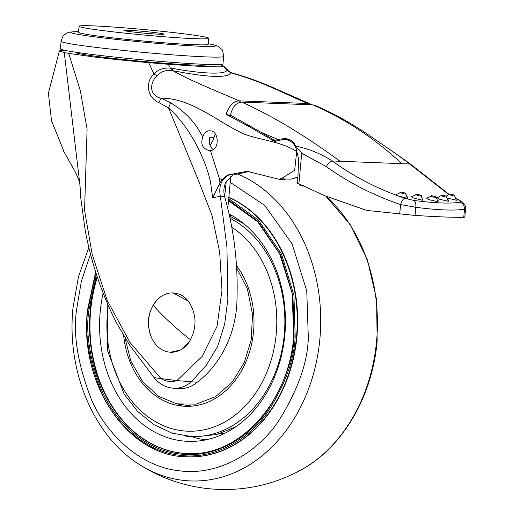 <?xml version="1.0" encoding="UTF-8"?>
<svg xmlns="http://www.w3.org/2000/svg" width="514" height="514" viewBox="0 0 514 514"><rect width="100%" height="100%" fill="white"/><g stroke="black" fill="none" stroke-linecap="round" stroke-linejoin="round"><path stroke-width="0.77" d="M228.711 198.635L258.497 220.114L281.576 254.212L293.937 295.389L295.164 336.394C294.426 359.498 285.064 385.005 267.094 412.922C248.558 439.245 214.409 460.191 179.27 455.237C144.029 451.324 114.513 422.36 101.232 392.028C88.8 360.282 84.335 333.027 87.843 310.276L95.88 272.497M219.536 448.343L221.804 449.429M96.42 274.206L88.877 310.405C85.401 332.931 89.822 359.909 102.132 391.347C115.277 421.371 144.505 450.052 179.392 453.92C214.184 458.829 247.992 438.089 266.342 412.029C284.133 384.388 293.398 359.138 294.137 336.265L292.929 295.749L280.747 255.053L257.989 221.309L228.582 199.985M219.067 433.887L224.027 433.655M228.839 197.215A133.569 105.113 92.2 0 1 295.563 347.573A133.569 105.113 92.2 0 1 187.327 456.843A133.569 105.113 92.2 0 1 187.122 456.837M97.358 277.085A130.273 102.517 -87.8 0 0 180.498 452.975A130.273 102.517 -87.8 0 0 187.25 453.541M103.121 293.179A118.072 92.912 -87.8 0 0 181.622 440.839A118.072 92.912 -87.8 0 0 194.144 441.333A118.072 92.912 -87.8 0 0 283.734 343.943A118.072 92.912 -87.8 0 0 229.18 214.049M232.508 215.88L229.495 215.462M158.106 298.936A29.683 23.355 -87.8 0 0 153.153 305.277A29.683 23.355 -87.8 0 0 151.328 337.184C145.892 322.484 148.154 309.73 158.106 298.936A29.683 23.355 92.2 0 1 173.038 292.916A29.683 23.355 92.2 0 1 188.368 301.153C196.946 314.272 197.222 327.919 189.203 342.08A29.683 23.355 92.2 0 1 170.725 352.231A29.683 23.355 92.2 0 1 151.328 337.184M124.915 337.737L130.922 361.207L142.731 381.818L158.807 396.448L176.771 403.85L196.168 404.152L215.584 396.667L232.251 382.043L244.208 362.704L251.153 340.159L252.567 314.504L247.44 289.131L236.607 267.858M436.977 197.607L439.258 199.143L448.247 201.302L448.356 199.895M448.247 201.302L446.615 197.177C447.623 196.618 446.004 195.93 441.764 195.134C440.755 195.725 442.368 196.412 446.615 197.177M437.048 197.395L438.448 197.164L441.764 195.134M438.005 201.764L436.347 197.665C437.343 197.119 435.724 196.457 431.477 195.673L428.175 197.749C425.99 197.787 426.267 198.423 429.004 199.663L438.005 201.764L438.108 200.409M422.829 200.312L421.197 196.187C422.206 195.628 420.587 194.941 416.346 194.144L413.031 196.175C410.84 196.219 411.116 196.875 413.841 198.153L422.829 200.312L422.938 198.905M396.769 154.386L367.812 134.405C351.711 123.829 337.21 115.014 315.056 105.396L312.775 104.869L241.741 102.1C272.838 116.151 305.605 135.869 340.043 161.267L332.185 160.966C352.219 175.467 374.16 187.115 398.016 195.892L407.441 198.359L405.867 194.208C406.876 193.617 405.27 192.904 401.042 192.069L397.701 194.048C395.639 194.067 395.741 194.684 398.016 195.892L402.314 197.44L407.441 198.359L407.563 196.881M456.348 198.59L460.428 200.839L456.368 198.802L457.704 199.946L456.246 200.261L454.665 196.11C455.68 195.519 454.074 194.806 449.84 193.971C448.818 194.6 450.431 195.307 454.665 196.11M445.548 195.988L446.505 195.943L449.84 193.971M207.174 64.436L207.161 64.616A65.959 2.769 -174.7 0 1 170.025 63.665A65.959 2.769 -174.7 0 1 100.808 56.938A65.959 2.769 -174.7 0 1 75.802 52.428L75.821 52.248M202.876 136.499C204.405 132.49 206.898 130.595 210.335 130.8C219.311 131.321 219.658 150.216 210.412 150.525L208.967 150.506C202.4 148.552 200.37 143.881 202.876 136.499C201.501 136.666 196.11 118.201 170.693 102.845L161.133 98.2C148.295 95.527 150.011 81.675 157.258 75.706C161.062 71.575 165.874 69.833 171.708 70.476L168.258 64.289L199.805 66.37C217.081 66.974 224.875 66.993 223.192 66.422L223.487 65.946L229.283 71.671M209.828 130.755L210.335 130.8M215.552 134.385A9.894 7.787 -87.8 0 0 213.933 137.611L213.162 140.091L210.104 145.443M213.933 137.611L209.866 137.45A9.894 7.787 -87.8 0 0 213.156 149.561M281.235 178.814L289.26 179.129A19.789 15.574 -87.8 0 0 296.321 177.298L297.882 177.356M285.148 178.968L285.077 179.733L279.995 179.534L280.072 178.724L281.126 178.814L294.657 170.262L296.707 151.463C295.653 144.498 291.708 140.476 284.865 139.397L283.593 139.3L274.727 141.498L248.397 126.206L226.051 114.307L230.42 115.573L230.535 115.149M465.6 208.678L464.495 209.198C454.344 210.798 438.114 210.168 415.807 207.303L400.586 204.578C373.498 195.371 348.73 182.714 326.294 166.607L301.718 153.256L298.878 183.903L297.664 183.472L298.628 159.115L295.511 146.047C293.905 141.633 290.468 139.146 285.199 138.587L277.605 139.358L261.144 132.329L275.016 140.669L277.605 139.358M302.945 185.361L301.095 185.933L298.923 183.704M243.925 223.821L229.636 216.079M185.381 436.045A113.125 89.018 -87.8 0 0 191.42 436.54L196.271 436.733L216.567 434.568L236.029 426.626M401.042 192.069C400.014 192.699 401.627 193.412 405.867 194.208M416.346 194.144C415.338 194.735 416.95 195.423 421.197 196.187M431.477 195.673C430.475 196.252 432.094 196.913 436.347 197.665M460.647 200.968L460.428 200.839C461.572 200.646 466.995 206.294 465.6 208.723L464.817 217.178L463.744 217.319C453.804 217.48 437.568 216.85 415.049 215.424L366.848 210.432L325.111 195.866L298.878 183.903M448.439 193.849L411.129 164.589L409.658 163.979L448.041 193.996M447.289 198.012L456.246 200.261L457.556 199.593L456.368 198.783M457.704 199.952L457.556 199.593M459.021 200.389C460.814 201.359 461.129 201.976 459.959 202.22C463.005 203.428 464.515 205.754 464.495 209.198L463.744 217.319M459.959 202.22C450.277 203.788 434.857 203.184 413.699 200.421C415.447 201.578 416.154 203.872 415.807 207.303L415.049 215.424M413.699 200.421L404.717 198.275C403.156 198.834 401.781 200.935 400.586 204.578L399.706 214.075M404.717 198.275L402.314 197.44M332.185 160.966C330.29 161.229 328.324 163.111 326.294 166.607M407.987 197.119L407.583 197.145M411.129 164.589L397.438 154.804L409.658 163.979M340.043 161.267L401.8 163.67C374.957 138.568 345.286 118.972 312.775 104.869M409.607 163.972L401.8 163.67M332.23 160.966C321.224 153.802 308.985 148.829 295.511 146.047M296.025 147.634C298.242 148.617 300.144 150.486 301.718 153.256M304.828 186.087L301.095 185.933M261.144 132.329L230.394 115.072C232.611 106.79 236.389 102.466 241.741 102.1M275.016 140.669L276.147 140.707M297.233 177.336L297.799 179.38M226.051 114.307C229.263 105.441 233.69 100.956 239.338 100.853L307.995 103.526L312.004 104.837M231.396 115.611L230.42 115.573M246.739 124.028L244.323 123.932M309.261 104.727L307.995 103.526C283.773 93.747 264.614 82.279 231.261 72.982L226.738 70.457L231.261 72.982C227.137 78.224 207.714 77.466 172.98 70.714L171.708 70.476M231.242 72.789L231.563 72.731M227.811 208.337L230.78 176.296M226.218 181.519C223.763 186.299 223.243 191.343 224.657 196.656L226.218 181.519L233.356 174.927L249.348 171.451M233.356 174.927L228.903 174.715L247.17 171.31L279.995 179.534M157.258 75.706L153.994 74.241C157.612 69.666 163.131 67.617 170.564 68.099L172.196 68.33L172.98 70.714C187.481 79.278 216.471 91.132 239.338 100.853L240.655 102.151M172.196 68.33C201.726 73.798 224.92 74.71 226.738 70.457M218.99 64.552L222.697 65.535L226.892 70.29L229.263 71.652M63.575 151.122L74.993 171.348C81.463 185.034 79.464 184.539 80.017 185.682M209.532 150.551L208.967 150.506M224.657 196.656L220.371 196.399C218.418 186.1 221.405 178.878 229.34 174.734M172.229 388.102A35.935 28.276 -87.8 0 0 174.15 388.263L180.253 388.5A35.935 28.276 -87.8 0 0 197.158 382.262C220.879 364.554 237.102 332.102 237.018 297.24C237.995 262.808 233.915 229.417 224.772 197.068M154.958 377.475C153.558 377.578 155.581 377.951 161.03 378.593L176.855 380.585L197.158 382.262M228.903 174.715C225.267 176.161 222.299 178.93 219.998 183.023L219.414 178.602L210.412 150.525M64.186 50.192L59.393 50.86L64.269 52.55L80.011 185.638L80.826 198.488L85.298 231.088C91.563 263.579 101.926 294.098 116.389 322.644L129.965 345.626L154.001 377.52C159.404 384.183 166.118 387.762 174.15 388.263A35.935 28.276 -87.8 0 0 191.06 382.024L206.178 365.448L217.647 346.494L224.65 324.148L227.856 299.244L226.931 246.919L220.371 196.399L212.629 197.659L219.998 183.023M212.629 197.659L210.412 181.236C203.628 153.101 187.102 124.549 168.553 107.844L170.693 102.845M158.839 102.627C146.246 96.973 145.655 80.775 153.994 74.241L148.777 62.657C145.404 62.4 113.665 59.457 92.944 56.829L68.703 53.392L80.319 90.605L87.091 129.162L84.553 210.297L92.147 254.25L107.079 300.144L129.946 342.369L161.03 378.593C166.08 381.639 171.355 382.3 176.855 380.585L202.092 356.536L217.056 326.306L221.977 290.224L219.677 252.175L212.006 215.302L197.511 178.107L168.553 107.844L158.839 102.627L161.133 98.2C191.581 97.923 217.332 121.94 244.426 134.193C261.517 140.45 279.873 141.093 296.707 151.463M148.777 62.657L168.258 64.289M68.703 53.392L64.269 52.55M189.203 342.08L181.101 349.783L170.725 352.231M173.038 292.916L188.368 301.153M159.642 34.258A20.117 0.842 5.3 0 0 163.947 34.136A20.117 0.842 5.3 0 0 150.518 32.086A20.117 0.842 5.3 0 0 128.185 30.294A20.117 0.842 5.3 0 0 123.88 30.416A20.117 0.842 5.3 0 0 137.315 32.466A20.117 0.842 5.3 0 0 159.642 34.258M92.989 25.861A65.137 2.731 5.3 0 0 79.06 26.259A65.137 2.731 5.3 0 0 122.544 32.89A65.137 2.731 5.3 0 0 194.845 38.691A65.137 2.731 5.3 0 0 208.774 38.293A65.137 2.731 5.3 0 0 165.29 31.662A65.137 2.731 5.3 0 0 92.989 25.861M79.06 26.259L78.501 32.26A65.137 2.731 5.3 0 0 121.985 38.891A65.137 2.731 5.3 0 0 194.286 44.692A65.137 2.731 5.3 0 0 208.215 44.294L208.774 38.293M61.102 41.319L60.408 48.791A81.623 3.425 5.3 0 0 114.898 57.099A81.623 3.425 5.3 0 0 205.504 64.372A81.623 3.425 5.3 0 0 222.96 63.871L223.654 56.399C222.87 51.265 222.183 48.907 221.592 49.318L218.656 46.723C217.917 45.939 214.936 45.026 209.699 43.992A72.757 3.052 5.3 0 1 200.171 46.234A72.757 3.052 5.3 0 1 88.736 36.038A72.757 3.052 5.3 0 1 77.094 31.695C66.936 31.964 68.471 32.652 66.165 33.487C64.301 35.466 63.73 33.037 61.102 41.319A81.623 3.425 5.3 0 0 81.18 45.457A81.623 3.425 5.3 0 0 206.198 56.9A81.623 3.425 5.3 0 0 223.654 56.399M325.754 196.149A157.515 123.951 92.2 0 1 376.563 341.264A157.515 123.951 92.2 0 1 299.951 470.567C342.067 448.414 372.374 396.924 377.154 341.174L376.614 299.591L367.414 259.788L350.13 224.509L325.85 196.194M88.883 247.337L78.462 276.776L72.962 308.111C66.518 370.96 93.484 435.833 139.05 464.303A157.515 123.951 -87.8 0 0 182.174 480.243A157.515 123.951 -87.8 0 0 319.869 339.054A157.515 123.951 -87.8 0 0 236.954 173.655M230.214 182.374L264.806 205.478L292.01 243.764L306.749 290.847L308.329 337.968C307.5 363.771 297.047 392.272 276.969 423.459C256.261 452.866 218.109 476.272 178.853 470.734C139.487 466.365 106.507 434.002 91.672 400.117C77.775 364.651 72.789 334.203 76.715 308.786L81.334 281.396L90.554 253.98M223.982 196.618L224.785 196.939M228.826 197.376A133.569 105.113 92.2 0 1 296.552 336.516A133.569 105.113 92.2 0 1 186.923 456.83A133.569 105.113 92.2 0 1 179.791 456.246M228.512 200.781L257.617 221.733L279.629 253.736L292.138 293.333L293.757 336.201C288.829 402.481 238.959 457.126 187.051 453.534A130.273 102.517 92.2 0 1 180.093 452.962A130.273 102.517 92.2 0 1 90.258 310.527A130.273 102.517 92.2 0 1 97.146 276.448M191.304 436.54A116.061 91.331 -87.8 0 0 205.407 439.759A116.061 91.331 -87.8 0 0 205.966 439.83M219.427 178.679L223.037 179.759M190.572 339.838A158.543 54.561 -149.9 0 1 153.153 305.277M123.656 335.655A83.139 65.426 -87.8 0 0 180.877 405.931A83.139 65.426 -87.8 0 0 245.249 363.385A83.139 65.426 -87.8 0 0 236.44 265.436M108.3 305.734A107.921 84.926 -87.8 0 0 181.885 430.713A107.921 84.926 -87.8 0 0 265.449 375.483A107.921 84.926 -87.8 0 0 231.859 227.239M107.143 303.067L107.702 351.068L124.15 394.154L137.579 411.367L153.77 424.577L172.004 433.122L191.42 436.54A113.125 89.018 -87.8 0 0 272.973 378.15A113.125 89.018 -87.8 0 0 230.124 218.341M180.69 404.518L190.334 405.803A82.452 64.886 92.2 0 1 185.927 405.443M178.133 404.113A86.243 67.867 -87.8 0 0 182.598 406.118M302.425 185.657L303.87 185.715M248.397 126.2L250.742 126.296M95.675 271.848L87.47 310.212C78.918 384.241 127.832 456.618 186.923 456.83L187.327 456.843M139.05 464.303C159.256 477.23 181.249 485.229 205.041 488.3C238.515 492.251 270.152 486.34 299.951 470.567M283.593 139.3L289.131 139.519M310.642 104.136L276.429 89.076C262.101 82.613 247.118 77.158 231.486 72.712L229.199 71.594M247.17 171.316L247.607 171.329M64.436 152.664L51.496 120.642L48.4 93.233L59.393 50.86M78.552 31.688L77.094 31.695M208.266 43.722L209.699 43.992"/></g></svg>
